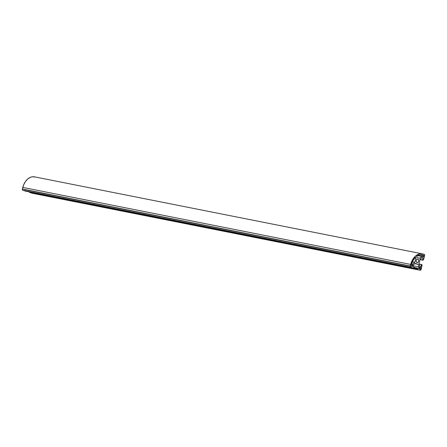 <?xml version="1.0" encoding="UTF-8"?>
<svg xmlns="http://www.w3.org/2000/svg" width="447" height="447" viewBox="0 0 447 447"><rect width="100%" height="100%" fill="white"/><g stroke="black" fill="none" stroke-linecap="round" stroke-linejoin="round"><path stroke-width="0.67" d="M417.889 259.025A1.861 1.285 -78.8 0 1 418.683 261.143A1.861 1.285 -78.8 0 1 417.073 262.646A1.861 1.285 -78.8 0 1 416.978 262.624A1.861 1.285 -78.8 0 1 416.191 260.506A1.861 1.285 -78.8 0 1 417.8 259.003A1.861 1.285 -78.8 0 1 417.889 259.025L418.627 259.824L418.666 261.21L417.984 262.372L416.978 262.624L416.246 261.825L416.207 260.439L416.889 259.277L417.889 259.025M411.173 266.289L411.804 266.485L411.061 265.965L411.396 264.641A12.577 8.694 -78.8 0 1 415.425 257.321L415.883 257.93L415.503 257.276L414.755 258.031L412.503 261.523L411.061 265.965L412.056 266.278L412.637 264.199L414.749 262.428L412.313 261.948L414.749 262.428L412.637 264.199L411.575 263.987L412.637 264.199L411.519 264.171L412.536 264.373L412.017 266.373L411.173 266.289M415 257.757L415.889 258.137L414.844 257.93L415.889 258.137L414.85 262.26L415.906 258.031L415 257.757M412.391 261.769L414.85 262.26L412.391 261.769M418.632 268.507L417.314 268.099L418.604 268.507L419.107 266.948L418.196 264.378L415.123 263.412L418.196 264.378L414.782 263.702L418.196 264.378L419.107 266.948L412.972 265.736L419.107 266.948L418.643 268.507M419.42 268.965L419.61 267.423L420.694 267.479L419.688 267.278L420.694 267.479L420.806 267.798L419.577 267.557L420.806 267.798L420.498 269.016L420.756 267.518L419.711 267.25L419.308 268.843L420.247 269.223L419.42 268.965M419.292 268.776L420.498 269.016L419.292 268.776M422.795 255.075L421.515 254.824L422.795 255.075A12.577 8.694 -78.8 0 0 422.164 254.913L422.164 254.913A12.577 8.694 -78.8 0 0 416.615 256.327L419.705 254.93L422.795 255.075M422.024 256.41L423.477 256.779L423.7 255.36L420.878 254.801L423.812 255.684L419.867 254.902L423.812 255.684L423.577 256.612L418.001 255.505L423.343 256.818L417.85 255.578L421.996 256.405M419.621 258.254L421.879 256.444L417.755 255.628L421.879 256.444L419.767 258.215L419.046 258.07L419.621 258.254L416.805 257.371L416.615 256.327L416.805 257.371L419.638 258.254M414.157 267.468L418.744 268.379L414.151 267.474M414.118 267.619L417.163 268.228L413.671 267.68L414.095 267.669L414.129 267.099L414.118 267.613M413.626 267.859L417.085 268.546L417.163 268.228L417.085 268.546L413.626 267.859M417.152 268.736L413.581 268.027L417.152 268.736M413.57 268.06L417.442 268.826L413.57 268.06M32.402 193.283L29.541 192.406L29.541 191.947L417.347 269.2L417.442 268.826L417.347 269.2L29.541 192.406L417.347 269.2L29.541 192.406L32.257 193.255L420.13 270.245L417.414 269.39L420.13 270.245L32.257 193.255A1.095 0.754 101.2 0 0 32.313 193.272A1.095 0.754 101.2 0 0 32.368 193.277M421.119 269.412A1.095 0.754 -78.8 0 1 420.186 270.256A1.095 0.754 -78.8 0 1 420.13 270.245L421.052 269.614L422.057 265.25L421.119 269.412M422.057 265.25L421.839 264.551L422.057 265.25M421.839 264.551L419.051 263.97L421.839 264.551M419.107 264.138L421.476 264.607L421.001 266.49L419.873 266.306L418.962 263.736L420.102 259.232L418.962 263.736L419.873 266.306L420.94 266.591L421.476 264.607L419.107 264.138M422.085 257.567L420.102 259.232L422.085 257.567L423.063 257.874L422.085 257.567M421.979 257.662L423.13 258.07L421.806 257.807L423.13 258.07L422.655 259.947L423.125 257.947L421.979 257.662M420.051 259.433L422.655 259.947L420.051 259.433M422.722 260.143L420.007 259.601L422.722 260.143M420.001 259.629L422.946 260.21M423.197 259.662L423.091 260.087L423.197 259.662M424.605 255.645L423.6 259.618L424.639 255.433L424.147 254.36A1.095 0.754 -78.8 0 1 424.605 255.645M423.063 254.019L424.147 254.36L421.236 253.717L419.347 253.941L415.688 255.885L412.642 259.567L410.67 264.417A13.673 9.448 -78.8 0 1 422.376 253.84A13.673 9.448 -78.8 0 1 423.063 254.019M422.376 253.84L34.503 176.856A13.673 9.448 101.2 0 0 22.797 187.427L410.67 264.417L22.797 187.427L22.395 189.02L410.268 266.004L410.67 264.417L410.268 266.004L22.395 189.02A1.095 0.754 101.2 0 0 22.853 190.305L410.726 267.289A1.095 0.754 -78.8 0 1 410.268 266.004L410.726 267.289L22.853 190.305L25.563 191.154L413.436 268.144L410.726 267.289L413.436 268.144L25.58 191.16M413.587 268.016L413.967 267.736L413.587 268.016M414.129 267.099L412.849 266.697L413.14 265.077L415.123 263.412L413.14 265.077L412.782 266.63L414.129 267.099M35.19 177.034L32.419 176.777L30.53 177.258L27.815 178.901L25.445 181.527L23.624 184.902L22.35 189.439L22.719 190.238L25.608 191.16M413.615 267.909L417.079 268.597M420.186 270.256L32.313 193.272M413.447 268.144L25.574 191.16M413.978 267.742L413.671 267.68M23.948 189.506L410.234 266.177"/></g></svg>
